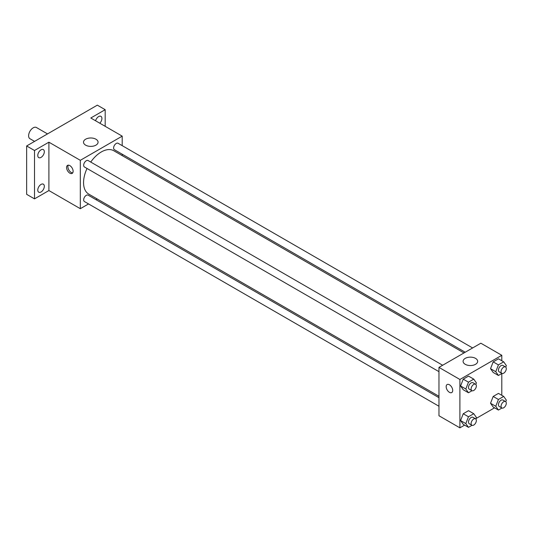 <?xml version="1.0" encoding="UTF-8"?>
<svg xmlns="http://www.w3.org/2000/svg" width="533" height="533" viewBox="0 0 533 533"><rect width="100%" height="100%" fill="white"/><g stroke="black" fill="none" stroke-linecap="round" stroke-linejoin="round"><path stroke-width="0.8" d="M47.524 133.91L36.437 127.507A6.476 3.738 120 0 0 31.44 129.246A6.476 3.738 120 0 0 28.615 135.762A6.476 3.738 120 0 0 29.955 138.727L34.572 141.392M88.551 203.932L80.316 208.689L48.903 190.554L34.505 198.862L26.65 194.332L26.65 145.962L97.332 105.154L105.188 109.691L105.188 126.314M97.173 198.956L95.953 199.662M41.048 191.973A4.63 2.672 -60 0 1 38.736 192.2A4.63 2.672 -60 0 1 38.023 188.495A4.63 2.672 -60 0 1 41.048 184.418A4.63 2.672 -60 0 1 43.36 184.185A4.63 2.672 -60 0 1 44.072 187.896A4.63 2.672 -60 0 1 41.048 191.973M41.048 157.388A4.63 2.672 -60 0 1 38.736 157.621A4.63 2.672 -60 0 1 38.023 153.91A4.63 2.672 -60 0 1 41.048 149.833A4.63 2.672 -60 0 1 43.36 149.606A4.63 2.672 -60 0 1 44.072 153.311A4.63 2.672 -60 0 1 41.048 157.388M48.903 190.554L48.903 142.184L34.505 150.499L26.65 145.962M34.505 198.862L34.505 150.499M80.316 208.689L80.316 160.32L48.903 142.184M80.316 160.32L122.204 136.142L90.79 118.006L105.188 109.691M85.64 145.156A7.282 4.204 180 0 1 83.508 142.184A7.282 4.204 180 0 1 90.79 137.98A7.282 4.204 180 0 1 98.065 142.184A7.282 4.204 180 0 1 93.575 146.069A7.282 4.204 180 0 1 85.64 145.156M95.587 120.771A4.63 2.672 -60 0 1 98.638 116.58A4.63 2.672 -60 0 1 100.957 116.354A4.63 2.672 -60 0 1 99.811 123.216M87.032 168.475A25.024 14.451 120 0 0 83.561 182.632A25.024 14.451 120 0 0 88.744 194.092L438.965 396.285M463.99 352.939L113.776 150.739A25.024 14.451 120 0 0 90.737 162.065M122.204 136.142L122.204 145.649M122.204 154.197L122.204 155.609M472.618 347.956L118.086 143.27A3.704 2.139 120 0 0 115.235 144.263A3.704 2.139 120 0 0 113.616 147.987A3.704 2.139 120 0 0 114.382 149.686L465.209 352.233M438.965 397.691L88.138 195.145A3.704 2.139 120 0 0 85.28 196.137A3.704 2.139 120 0 0 83.668 199.862A3.704 2.139 120 0 0 84.434 201.554L438.965 406.246M438.965 371.661L84.434 166.976A3.704 2.139 -60 0 1 84.434 162.698A3.704 2.139 -60 0 1 88.138 160.56L442.663 365.252M73.114 171.28A4.63 2.672 60 0 1 72.162 173.398A4.63 2.672 60 0 1 67.531 170.727A4.63 2.672 60 0 1 67.531 165.383A4.63 2.672 60 0 1 71.096 166.622A4.63 2.672 60 0 1 73.114 171.28M72.721 172.852A4.63 2.672 60 0 1 68.85 169.967A4.63 2.672 60 0 1 68.284 165.17M464.616 425.121L459.906 427.846L438.965 415.753L438.965 367.384L480.853 343.205L501.793 355.298L501.793 360.734M494.564 407.832L475.976 418.565M493.178 372.447L490.533 368.689L493.178 361.867L498.468 358.816L493.178 361.867L490.533 368.689L493.178 372.447L498.415 375.472L495.77 371.708L498.415 364.892L503.705 361.84L506.35 365.605L505.757 367.13M463.23 424.321L460.585 420.557L463.23 413.741L468.52 410.69L463.23 413.741L460.585 420.557L463.23 424.321L468.467 427.346L465.822 423.582L468.467 416.766L473.757 413.708L476.402 417.472L475.809 419.005M501.793 373.52L501.793 395.319M459.906 427.846L459.906 379.476L501.793 355.298M493.178 407.032L490.533 403.268L493.178 396.452L498.468 393.401L493.178 396.452L490.533 403.268L493.178 407.032L498.415 410.057L495.77 406.293L498.415 399.477L503.705 396.419L506.35 400.183L505.757 401.709M463.23 389.743L460.585 385.979L463.23 379.163L468.52 376.105L463.23 379.163L460.585 385.979L463.23 389.743L468.467 392.761L465.822 389.003L468.467 382.181L473.757 379.13L476.402 382.894L475.809 384.42M459.906 379.476L438.965 367.384M465.229 364.312A7.282 4.204 180 0 1 463.097 361.341A7.282 4.204 180 0 1 470.379 357.137A7.282 4.204 180 0 1 477.661 361.341A7.282 4.204 180 0 1 473.164 365.225A7.282 4.204 180 0 1 465.229 364.312M452.71 390.436A4.63 2.672 60 0 1 451.751 392.555A4.63 2.672 60 0 1 447.12 389.883A4.63 2.672 60 0 1 447.12 384.54A4.63 2.672 60 0 1 450.685 385.779A4.63 2.672 60 0 1 452.71 390.436M451.751 392.555A4.63 2.672 60 0 1 447.127 389.883A4.63 2.672 60 0 1 447.127 384.54M471.998 390.722L468.467 392.761M475.583 384.253L472.964 382.741A3.704 2.139 120 0 0 470.113 383.733A3.704 2.139 120 0 0 468.494 387.458A3.704 2.139 120 0 0 469.26 389.15L471.878 390.662A3.704 2.139 120 0 0 475.583 388.524A3.704 2.139 120 0 0 475.583 384.253A3.704 2.139 120 0 0 472.724 385.246A3.704 2.139 120 0 0 471.112 388.97A3.704 2.139 120 0 0 471.878 390.662M465.822 389.003L460.585 385.979M468.467 382.181L463.23 379.163M473.757 379.13L468.52 376.105M501.946 373.433L498.415 375.472M505.531 366.964L502.912 365.451A3.704 2.139 120 0 0 500.061 366.444A3.704 2.139 120 0 0 498.442 370.168A3.704 2.139 120 0 0 499.208 371.861L501.826 373.373A3.704 2.139 120 0 0 505.531 371.235A3.704 2.139 120 0 0 505.531 366.964A3.704 2.139 120 0 0 502.679 367.95A3.704 2.139 120 0 0 501.06 371.681A3.704 2.139 120 0 0 501.826 373.373M495.77 371.708L490.533 368.689M498.415 364.892L493.178 361.867M503.705 361.84L498.468 358.816M471.998 425.307L468.467 427.346M475.583 418.831L472.964 417.319A3.704 2.139 120 0 0 470.113 418.312A3.704 2.139 120 0 0 468.494 422.043A3.704 2.139 120 0 0 469.26 423.735L471.878 425.247A3.704 2.139 120 0 0 475.583 423.109A3.704 2.139 120 0 0 475.583 418.831A3.704 2.139 120 0 0 472.724 419.824A3.704 2.139 120 0 0 471.112 423.548A3.704 2.139 120 0 0 471.878 425.247M465.822 423.582L460.585 420.557M468.467 416.766L463.23 413.741M473.757 413.708L468.52 410.69M501.946 408.018L498.415 410.057M505.531 401.542L502.912 400.03A3.704 2.139 120 0 0 500.061 401.023A3.704 2.139 120 0 0 498.442 404.747A3.704 2.139 120 0 0 499.208 406.446L501.826 407.958A3.704 2.139 120 0 0 505.531 405.82A3.704 2.139 120 0 0 505.531 401.542A3.704 2.139 120 0 0 502.679 402.535A3.704 2.139 120 0 0 501.06 406.259A3.704 2.139 120 0 0 501.826 407.958M495.77 406.293L490.533 403.268M498.415 399.477L493.178 396.452M503.705 396.419L498.468 393.401"/></g></svg>
